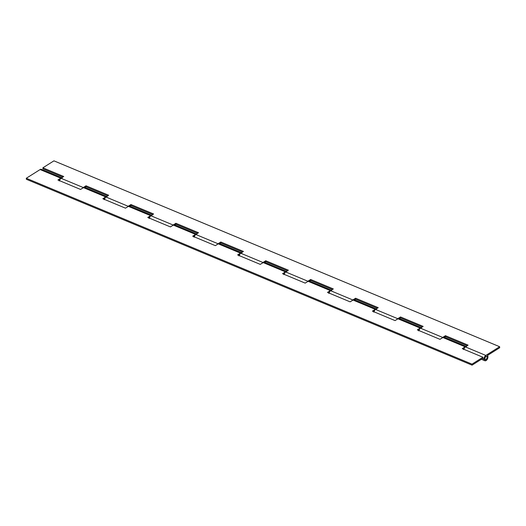 <?xml version="1.0" encoding="UTF-8"?>
<svg xmlns="http://www.w3.org/2000/svg" width="526" height="526" viewBox="0 0 526 526"><rect width="100%" height="100%" fill="white"/><g stroke="black" fill="none" stroke-linecap="round" stroke-linejoin="round"><path stroke-width="0.79" d="M463.511 349.139A2.978 1.749 -67.4 0 1 463.623 348.817L463.472 349.271M418.584 330.407A2.978 1.749 -67.4 0 1 418.696 330.078L418.545 330.532M373.657 311.668A2.978 1.749 -67.4 0 1 373.769 311.346L373.618 311.8M328.73 292.936A2.978 1.749 -67.4 0 1 328.842 292.607L328.691 293.061M283.803 274.197A2.978 1.749 -67.4 0 1 283.915 273.875L283.764 274.322M238.876 255.458A2.978 1.749 -67.4 0 1 238.988 255.136L238.837 255.59M193.949 236.726A2.978 1.749 -67.4 0 1 194.061 236.398L193.91 236.851M149.022 217.988A2.978 1.749 -67.4 0 1 149.134 217.665L148.983 218.119M104.095 199.255A2.978 1.749 -67.4 0 1 104.207 198.927L104.056 199.38M59.168 180.517A2.978 1.749 -67.4 0 1 59.28 180.194L59.129 180.642M62.094 177.972L41.416 169.346A2.978 1.749 112.6 0 0 40.114 169.556L60.799 178.176A2.978 1.749 -67.4 0 1 61.535 177.9M107.021 196.711L84.739 187.414A2.978 1.749 112.6 0 0 83.437 187.624L105.726 196.915A2.978 1.749 -67.4 0 1 106.462 196.639M151.948 215.443L129.666 206.153A2.978 1.749 112.6 0 0 128.364 206.356L150.653 215.653A2.978 1.749 -67.4 0 1 151.389 215.371M196.875 234.182L174.593 224.885A2.978 1.749 112.6 0 0 173.291 225.095L195.58 234.386A2.978 1.749 -67.4 0 1 196.316 234.109L192.7 236.2L215.338 245.649L218.218 243.827L240.507 253.124A2.978 1.749 -67.4 0 1 241.243 252.842M241.802 252.914L219.52 243.623A2.978 1.749 112.6 0 0 218.218 243.827L240.507 253.124L237.627 254.939L260.265 264.381L263.151 262.566L285.434 271.857A2.978 1.749 -67.4 0 1 286.17 271.58M286.729 271.653L264.446 262.356A2.978 1.749 112.6 0 0 263.151 262.566L285.434 271.857L282.554 273.678L305.192 283.12L308.078 281.305L330.361 290.595A2.978 1.749 -67.4 0 1 331.097 290.313M331.656 290.391L309.373 281.094A2.978 1.749 112.6 0 0 308.078 281.305L330.361 290.595L327.481 292.41L350.119 301.852L353.005 300.037L375.288 309.334A2.978 1.749 -67.4 0 1 376.031 309.051M376.583 309.124L354.3 299.833A2.978 1.749 112.6 0 0 353.005 300.037L375.288 309.334L372.408 311.149L395.046 320.59L397.932 318.776L420.215 328.066A2.978 1.749 -67.4 0 1 420.958 327.79M421.517 327.862L399.227 318.565A2.978 1.749 112.6 0 0 397.932 318.776L420.215 328.066L417.335 329.881L439.973 339.329L442.859 337.508L465.142 346.805A2.978 1.749 -67.4 0 1 465.885 346.522M61.562 177.893L57.913 179.997L60.799 178.176L40.114 169.556L26.3 178.261L472.006 364.137L26.3 178.261L26.359 179.281L472.065 365.156L472.006 364.137L482.94 357.246L483 358.265L472.065 365.156L26.359 179.281L26.3 178.261L40.114 169.556L41.554 169.418M42.034 169.977L42.172 170.385M466.444 346.595L444.154 337.304A2.978 1.749 112.6 0 0 442.859 337.508L465.142 346.805L462.262 348.62L482.94 357.246L472.006 364.137L472.065 365.156L483 358.265L482.94 357.246L462.262 348.62L465.911 346.522M84.877 187.486L83.825 187.427L80.557 189.439L57.913 179.997L80.557 189.439L83.437 187.624L105.726 196.915L102.84 198.729L125.484 208.171L128.364 206.356L150.653 215.653L147.773 217.468L170.411 226.91L173.291 225.095L195.58 234.386L192.7 236.2L215.338 245.649L218.606 243.637L219.658 243.696M444.299 337.376L443.247 337.317L439.973 339.329L417.335 329.881L420.984 327.783M444.917 338.336L444.562 337.607M399.372 318.638L398.32 318.578L395.046 320.59L372.408 311.149L376.057 309.051M399.99 319.604L399.635 318.868M354.445 299.905L353.393 299.846L350.119 301.852L327.481 292.41L331.13 290.313M355.063 300.865L354.708 300.136M309.518 281.167L308.466 281.108L305.192 283.12L282.554 273.678L286.203 271.574M310.13 282.127L309.781 281.397M264.591 262.428L263.539 262.369L260.265 264.381L237.627 254.939L241.276 252.842M265.203 263.394L264.854 262.665M220.276 244.656L219.927 243.926M174.731 224.957L173.679 224.898L170.411 226.91L147.773 217.468L151.416 215.371M175.349 225.924L175 225.187M129.804 206.225L128.752 206.166L125.484 208.171L102.84 198.729L106.489 196.632M130.422 207.185L130.073 206.455M85.495 188.446L85.146 187.716M82.543 188.19A2.978 1.749 -67.4 0 1 83.259 187.545L60.977 178.255A2.978 1.749 112.6 0 0 59.346 180.589M484.788 358.719A1.788 1.045 -67.4 0 1 485.393 356.904A1.788 1.045 -67.4 0 1 486.662 356.319A1.788 1.045 -67.4 0 1 487.161 357.226A1.788 1.045 -67.4 0 1 486.557 359.041A1.788 1.045 -67.4 0 1 485.288 359.626A1.788 1.045 -67.4 0 1 484.788 358.719L485.393 359.659L486.511 359.1L487.155 357.535L486.912 356.503L486.116 356.332L485.439 356.845L484.788 358.719A1.788 1.045 -67.4 0 1 485.393 356.904A1.788 1.045 -67.4 0 1 486.662 356.319A1.788 1.045 -67.4 0 1 487.161 357.226A1.788 1.045 -67.4 0 1 486.557 359.041A1.788 1.045 -67.4 0 1 485.288 359.626A1.788 1.045 -67.4 0 1 484.788 358.719L485.439 356.845L486.116 356.332L486.912 356.503L487.155 357.535L486.511 359.1L485.393 359.659L484.788 358.719M127.47 206.922A2.978 1.749 -67.4 0 1 128.186 206.284L105.904 196.987L108.665 195.245L86.027 185.803L83.259 187.545L60.977 178.255L63.738 176.512L42.882 167.814L42.941 168.833L62.791 177.111L42.941 168.833L42.882 167.814L53.935 160.844L499.641 346.719L499.7 347.739L487.464 355.451L487.858 357.798L486.123 360.514L484.683 360.652L484.065 359.692L484.249 357.595L485.439 355.721L499.641 346.719L499.7 347.739L487.464 355.451A2.978 1.749 -67.4 0 1 487.95 356.727A2.978 1.749 -67.4 0 1 486.951 359.751A2.978 1.749 -67.4 0 1 484.827 360.724A2.978 1.749 -67.4 0 1 483.999 359.219L482.487 358.587L483.999 359.219A2.978 1.749 -67.4 0 1 485.82 355.425L465.319 346.877A2.978 1.749 112.6 0 0 463.689 349.218M441.958 338.073A2.978 1.749 -67.4 0 1 442.682 337.436L420.392 328.139A2.978 1.749 112.6 0 0 418.762 330.479M397.031 319.341A2.978 1.749 -67.4 0 1 397.755 318.697L375.465 309.406A2.978 1.749 112.6 0 0 373.835 311.747M352.104 300.602A2.978 1.749 -67.4 0 1 352.821 299.965L330.538 290.668A2.978 1.749 112.6 0 0 328.908 293.008M307.177 281.864A2.978 1.749 -67.4 0 1 307.894 281.226L285.611 271.935A2.978 1.749 112.6 0 0 283.981 274.27M262.25 263.131A2.978 1.749 -67.4 0 1 262.967 262.494L240.684 253.197A2.978 1.749 112.6 0 0 239.054 255.537M217.323 244.393A2.978 1.749 -67.4 0 1 218.04 243.755L195.757 234.465A2.978 1.749 112.6 0 0 194.127 236.799M172.396 225.661A2.978 1.749 -67.4 0 1 173.113 225.016L150.831 215.726A2.978 1.749 112.6 0 0 149.2 218.066M59.247 180.97L60.595 178.544L63.738 176.512L42.882 167.814L53.935 160.844L499.641 346.719L485.82 355.425L465.319 346.877L468.081 345.135L445.443 335.693L442.682 337.436L420.392 328.139L423.154 326.403L400.516 316.954L397.755 318.697L375.465 309.406L378.227 307.664L355.589 298.222L352.821 299.965L330.538 290.668L333.3 288.925L310.662 279.484L307.894 281.226L285.611 271.935L288.373 270.193L265.735 260.751L262.967 262.494L240.684 253.197L243.446 251.454L220.808 242.013L218.04 243.755L195.757 234.465L198.519 232.722L175.881 223.28L173.113 225.016L150.831 215.726L153.592 213.983L130.954 204.542L128.186 206.284L105.904 196.987A2.978 1.749 112.6 0 0 104.273 199.328M82.516 188.216L86.027 185.803L86.086 186.822L84.982 187.519L86.086 186.822L107.718 195.843L86.086 186.822L86.027 185.803L108.665 195.245L105.522 197.283L104.174 199.709M127.443 206.955L130.954 204.542L131.013 205.561L129.909 206.251L131.013 205.561L152.645 214.582L131.013 205.561L130.954 204.542L153.592 213.983L150.449 216.015L149.101 218.448M172.37 225.687L175.881 223.28L175.94 224.293L174.836 224.99L175.94 224.293L197.572 233.314L175.94 224.293L175.881 223.28L198.519 232.722L195.376 234.754L194.028 237.18M217.297 244.426L220.808 242.013L220.867 243.032L219.763 243.722L220.867 243.032L242.499 252.053L220.867 243.032L220.808 242.013L243.446 251.454L240.303 253.486L238.955 255.919M262.224 263.158L265.735 260.751L265.794 261.764L264.69 262.461L265.794 261.764L287.426 270.791L265.794 261.764L265.735 260.751L288.373 270.193L285.23 272.225L283.882 274.651M307.151 281.897L310.662 279.484L310.721 280.503L309.617 281.2L310.721 280.503L332.353 289.524L310.721 280.503L310.662 279.484L333.3 288.925L330.157 290.963L328.809 293.39M352.078 300.635L355.589 298.222L355.648 299.241L354.544 299.932L355.648 299.241L377.28 308.262L355.648 299.241L355.589 298.222L378.227 307.664L375.084 309.696L373.736 312.128M397.005 319.367L400.516 316.954L400.575 317.974L399.471 318.671L400.575 317.974L422.207 326.994L400.575 317.974L400.516 316.954L423.154 326.403L420.011 328.434L418.663 330.861M441.932 338.106L445.443 335.693L445.502 336.712L444.404 337.403L445.502 336.712L467.134 345.733L445.502 336.712L445.443 335.693L468.081 345.135L464.938 347.167L463.59 349.599M484.821 360.718L481.375 359.284"/></g></svg>
